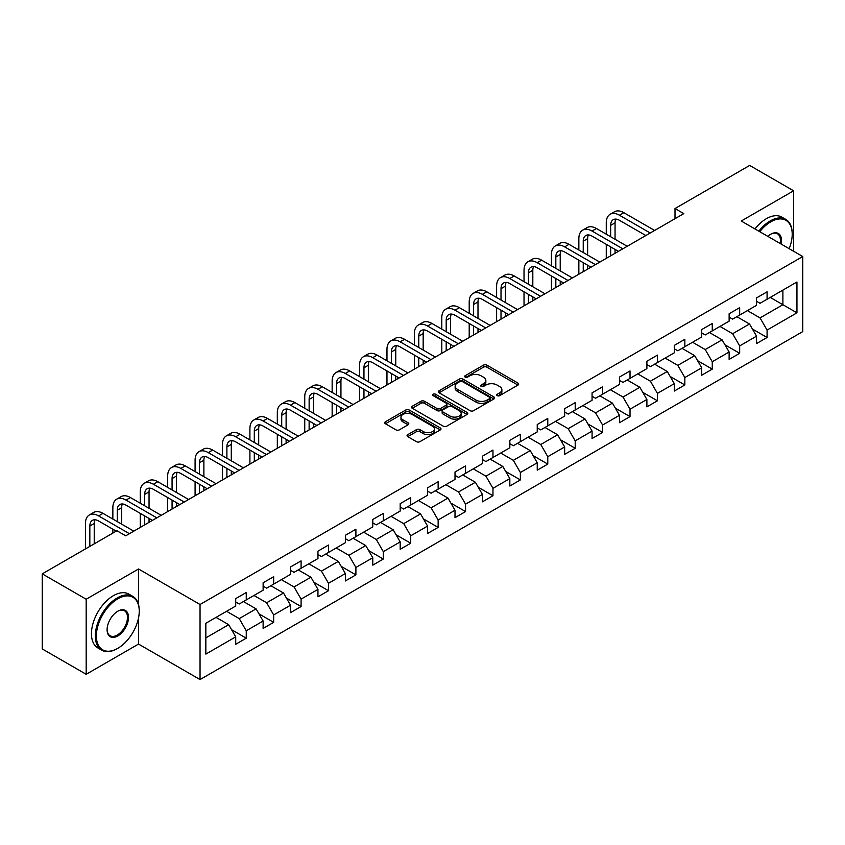 <?xml version="1.0" encoding="UTF-8"?>
<svg xmlns="http://www.w3.org/2000/svg" width="845" height="845" viewBox="0 0 845 845"><rect width="100%" height="100%" fill="white"/><g stroke="black" fill="none" stroke-linecap="round" stroke-linejoin="round"><path stroke-width="1.27" d="M497.23 395.65A1.711 0.982 0 0 0 499.648 395.65L517.974 385.066A2.44 1.405 0 0 0 518.682 384.074A2.44 1.405 0 0 0 517.974 383.07L486.921 365.146A2.44 1.405 0 0 0 483.477 365.146L465.151 375.729A1.711 0.982 0 0 0 464.644 376.426A1.711 0.982 0 0 0 465.151 377.123A1.711 0.982 0 0 0 467.56 377.123L469.936 375.75A7.806 4.51 0 0 1 480.974 375.75L483.562 377.25A7.806 4.51 0 0 1 485.843 380.43A7.806 4.51 0 0 1 483.562 383.619L481.185 384.993A1.711 0.982 0 0 0 480.689 385.69A1.711 0.982 0 0 0 481.185 386.387A1.711 0.982 0 0 0 483.604 386.387L485.97 385.014A7.806 4.51 0 0 1 497.018 385.014L499.596 386.514A7.806 4.51 0 0 1 501.888 389.693A7.806 4.51 0 0 1 499.596 392.883L497.23 394.256A1.711 0.982 0 0 0 496.733 394.953A1.711 0.982 0 0 0 497.23 395.65L497.23 394.256M407.755 434.657A2.44 1.405 0 0 0 407.047 435.65A2.44 1.405 0 0 0 407.755 436.643L416.469 441.671A2.44 1.405 0 0 0 419.912 441.671L440.266 429.925A2.44 1.405 0 0 0 440.984 428.933A2.44 1.405 0 0 0 440.266 427.929L409.223 410.005A2.44 1.405 0 0 0 405.769 410.005L385.426 421.761A2.44 1.405 0 0 0 384.707 422.753A2.44 1.405 0 0 0 385.426 423.746L395.946 429.83A2.44 1.405 0 0 0 399.389 429.83L408.103 424.792A2.44 1.405 0 0 0 408.811 423.799A2.44 1.405 0 0 0 408.103 422.806L402.885 419.796A6.528 3.771 0 0 1 400.974 417.134A6.528 3.771 0 0 1 404.998 413.649A6.528 3.771 0 0 1 412.106 414.462L432.545 426.26A6.528 3.771 0 0 1 434.457 428.933A6.528 3.771 0 0 1 430.432 432.408A6.528 3.771 0 0 1 423.324 431.594L419.912 429.63A2.44 1.405 0 0 0 416.469 429.63L407.755 434.657L407.755 436.643L416.469 431.658L416.469 429.63M138.538 568.991L86.179 599.221L42.25 573.861L42.25 648.939L86.179 674.299L138.538 644.07L200.043 679.57L200.043 604.502L138.538 568.991L138.538 604.629M793.613 251.25L793.613 190.79L741.245 221.02L802.75 256.531L200.043 604.502M793.613 190.79L749.684 165.43L675.007 208.546L675.007 218.686M42.25 573.861L116.927 530.745L125.715 535.814L683.795 213.616L675.007 208.546M470.105 410.702A2.44 1.405 0 0 0 473.559 410.702L493.913 398.956A2.44 1.405 0 0 0 494.621 397.963A2.44 1.405 0 0 0 493.913 396.96L462.859 379.035A2.44 1.405 0 0 0 459.416 379.035L439.062 390.791A2.44 1.405 0 0 0 438.344 391.784A2.44 1.405 0 0 0 439.062 392.777L470.105 410.702M433.791 396.009A1.711 0.982 0 0 1 435.524 396.252L435.524 394.224L467.084 412.445A2.44 1.405 0 0 1 467.803 413.448A2.44 1.405 0 0 1 467.084 414.441L446.741 426.186A2.44 1.405 0 0 1 443.287 426.186L412.244 408.262L412.244 406.276A2.44 1.405 0 0 0 411.526 407.269A2.44 1.405 0 0 0 412.244 408.262M412.244 406.276L420.947 401.248A2.44 1.405 0 0 1 424.401 401.248L436.992 408.515A2.44 1.405 0 0 0 440.446 408.515L446.223 405.178A2.44 1.405 0 0 0 446.931 404.185A2.44 1.405 0 0 0 446.223 403.192L433.115 395.618A1.711 0.982 0 0 1 432.608 394.921A1.711 0.982 0 0 1 433.665 394.013A1.711 0.982 0 0 1 435.524 394.224M200.043 679.57L802.75 331.599L802.75 256.531M231.583 629.705L246.254 638.176L246.254 630.771L263.122 621.033L263.122 628.437L273.664 622.353L273.664 614.949L290.532 605.21L290.532 612.614L301.084 606.53L301.084 599.126L317.952 589.387L317.952 596.792L328.494 590.708L328.494 583.293L345.362 573.554L345.362 580.959L355.903 574.875L355.903 567.47L372.772 557.732L372.772 565.136L383.313 559.052L383.313 551.648L400.181 541.909L400.181 549.313L410.723 543.229L410.723 535.814L427.591 526.076L427.591 533.48L438.143 527.396L438.143 519.992L455.011 510.253L455.011 517.658L465.553 511.574L465.553 504.169L482.421 494.431L482.421 501.835L492.962 495.751L492.962 488.336L509.831 478.597L509.831 486.012L520.372 479.918L520.372 472.513L537.24 462.775L537.24 470.179L547.782 464.095L547.782 456.691L564.65 446.952L564.65 454.356L575.202 448.272L575.202 440.858L592.07 431.119L592.07 438.534L602.612 432.439L602.612 425.035L619.48 415.296L619.48 422.701L630.021 416.617L630.021 409.212L646.89 399.474L646.89 406.878L657.431 400.794L657.431 393.379L674.299 383.641L674.299 391.055L684.841 384.961L684.841 377.557L701.709 367.818L701.709 375.222L712.261 369.138L712.261 361.734L729.129 351.995L729.129 359.4L739.671 353.316L739.671 345.911L756.539 336.162L756.539 343.577L767.08 337.482L767.08 330.078L796.951 312.83L796.951 281.998L782.892 290.11L782.892 304.718L796.951 312.83M246.254 638.176L235.713 644.27L235.713 636.866L205.842 654.104L205.842 623.272L235.713 606.023L235.713 598.619L246.254 592.525L246.254 599.929L263.122 590.19L263.122 582.786L273.664 576.702L273.664 584.106L290.532 574.368L290.532 566.963L301.084 560.879L301.084 568.284L317.952 558.545L317.952 551.141L328.494 545.046L328.494 552.461L345.362 542.712L345.362 535.308L355.903 529.223L355.903 536.628L372.772 526.889L372.772 519.485L383.313 513.401L383.313 520.805L400.181 511.067L400.181 503.662L410.723 497.568L410.723 504.983L427.591 495.233L427.591 487.829L438.143 481.745L438.143 489.149L455.011 479.411L455.011 472.006L465.553 465.922L465.553 473.327L482.421 463.588L482.421 456.184L492.962 450.089L492.962 457.504L509.831 447.765L509.831 440.351L520.372 434.267L520.372 441.671L537.24 431.932L537.24 424.528L547.782 418.444L547.782 425.848L564.65 416.11L564.65 408.705L575.202 402.611L575.202 410.026L592.07 400.287L592.07 392.872L602.612 386.788L602.612 394.192L619.48 384.454L619.48 377.05L630.021 370.966L630.021 378.37L646.89 368.631L646.89 361.227L657.431 355.132L657.431 362.547L674.299 352.809L674.299 345.394L684.841 339.31L684.841 346.714L701.709 336.975L701.709 329.571L712.261 323.487L712.261 330.891L729.129 321.153L729.129 313.748L739.671 307.664L739.671 315.069L756.539 305.33L756.539 297.915L767.08 291.831L767.08 299.236L796.951 281.998M243.444 601.555L256.098 608.865L239.23 618.603L226.576 611.294M235.713 601.967L239.23 603.995L246.254 599.929M239.23 618.603L246.254 630.771M256.098 608.865L263.122 621.033M270.854 585.733L283.508 593.032L266.64 602.77L253.986 595.471M263.122 586.134L266.64 588.162L273.664 584.106M266.64 602.77L273.664 614.949M283.508 593.032L290.532 605.21M298.264 569.91L310.918 577.209L294.049 586.948L281.396 579.649M290.532 570.312L294.049 572.34L301.084 568.284M294.049 586.948L301.084 599.126M310.918 577.209L317.952 589.387M325.684 554.077L338.327 561.386L321.459 571.125L308.816 563.816M317.952 554.489L321.459 556.517L328.494 552.461M321.459 571.125L328.494 583.293M338.327 561.386L345.362 573.554M353.094 538.254L365.748 545.553L348.879 555.292L336.225 547.993M345.362 538.656L348.879 540.684L355.903 536.628M348.879 555.292L355.903 567.47M365.748 545.553L372.772 557.732M380.503 522.432L393.157 529.73L376.289 539.469L363.635 532.17M372.772 522.833L376.289 524.861L383.313 520.805M376.289 539.469L383.313 551.648M393.157 529.73L400.181 541.909M407.913 506.599L420.567 513.908L403.699 523.646L391.045 516.337M400.181 507.011L403.699 509.039L410.723 504.983M403.699 523.646L410.723 535.814M420.567 513.908L427.591 526.076M435.323 490.776L447.977 498.075L431.108 507.824L418.455 500.515M427.591 491.177L431.108 493.205L438.143 489.149M431.108 507.824L438.143 519.992M447.977 498.075L455.011 510.253M462.743 474.953L475.386 482.252L458.518 491.991L445.875 484.692M455.011 475.355L458.518 477.383L465.553 473.327M458.518 491.991L465.553 504.169M475.386 482.252L482.421 494.431M490.153 459.12L502.807 466.429L485.938 476.168L473.284 468.859M482.421 459.532L485.938 461.56L492.962 457.504M485.938 476.168L492.962 488.336M502.807 466.429L509.831 478.597M517.562 443.298L530.216 450.596L513.348 460.345L500.694 453.036M509.831 443.699L513.348 445.727L520.372 441.671M513.348 460.345L520.372 472.513M530.216 450.596L537.24 462.775M544.972 427.475L557.626 434.774L540.758 444.512L528.104 437.214M537.24 427.876L540.758 429.904L547.782 425.848M540.758 444.512L547.782 456.691M557.626 434.774L564.65 446.952M572.382 411.642L585.036 418.951L568.167 428.69L555.514 421.38M564.65 412.054L568.167 414.082L575.202 410.026M568.167 428.69L575.202 440.858M585.036 418.951L592.07 431.119M599.802 395.819L612.445 403.128L595.577 412.867L582.934 405.558M592.07 396.22L595.577 398.248L602.612 394.192M595.577 412.867L602.612 425.035M612.445 403.128L619.48 415.296M627.212 379.996L639.866 387.295L622.997 397.034L610.343 389.735M619.48 380.398L622.997 382.426L630.021 378.37M622.997 397.034L630.021 409.212M639.866 387.295L646.89 399.474M654.621 364.163L667.275 371.473L650.407 381.211L637.753 373.902M646.89 364.575L650.407 366.603L657.431 362.547M650.407 381.211L657.431 393.379M667.275 371.473L674.299 383.641M682.031 348.341L694.685 355.65L677.817 365.389L665.163 358.079M674.299 348.742L677.817 350.781L684.841 346.714M677.817 365.389L684.841 377.557M694.685 355.65L701.709 367.818M709.441 332.518L722.095 339.817L705.226 349.555L692.573 342.257M701.709 332.919L705.226 334.947L712.261 330.891M705.226 349.555L712.261 361.734M722.095 339.817L729.129 351.995M736.861 316.685L749.504 323.994L732.636 333.733L719.982 326.423M729.129 317.097L732.636 319.125L739.671 315.069M732.636 333.733L739.671 345.911M749.504 323.994L756.539 336.162M770.239 297.408L782.892 304.718L760.046 317.91L747.402 310.601M756.539 301.264L760.046 303.302L767.08 299.236M760.046 317.91L767.08 330.078M86.179 599.221L86.179 674.299M205.842 637.88L228.689 624.687L216.035 617.378M228.689 624.687L235.713 636.866M752.409 329.011L767.08 337.482M724.999 344.844L739.671 353.316M697.579 360.667L712.261 369.138M670.169 376.49L684.841 384.961M642.76 392.323L657.431 400.794M615.35 408.146L630.021 416.617M587.94 423.968L602.612 432.439M560.52 439.801L575.202 448.272M533.111 455.624L547.782 464.095M505.701 471.447L520.372 479.918M478.291 487.28L492.962 495.751M450.881 503.102L465.553 511.574M423.472 518.925L438.143 527.396M396.051 534.758L410.723 543.229M368.642 550.581L383.313 559.052M341.232 566.404L355.903 574.875M313.822 582.237L328.494 590.708M286.413 598.059L301.084 606.53M258.992 613.882L273.664 622.353M138.538 644.07L138.538 617.885M497.916 395.882L499.596 394.911A7.806 4.51 0 0 0 501.888 391.721L501.888 389.693M485.843 380.43L485.843 382.468A7.806 4.51 0 0 1 483.562 385.647L481.872 386.63M517.932 385.088L486.921 367.174A2.44 1.405 0 0 0 483.477 367.174L465.827 377.366M493.881 398.977L462.859 381.074A2.44 1.405 0 0 0 459.416 381.074L439.094 392.798M489.593 398.66A1.711 0.982 0 0 0 490.1 397.963A1.711 0.982 0 0 0 489.593 397.266L462.342 381.528A1.711 0.982 0 0 0 459.933 381.528L457.43 382.975A7.806 4.51 0 0 0 455.149 386.165A7.806 4.51 0 0 0 457.43 389.344L476.062 400.097A7.806 4.51 0 0 0 487.1 400.097L489.593 398.66L489.593 400.688A1.711 0.982 0 0 0 490.1 399.991L490.1 397.963M455.149 386.165L455.149 388.193A7.806 4.51 0 0 0 457.43 391.372L457.43 389.344M489.593 400.688L487.1 402.125A7.806 4.51 0 0 1 476.062 402.125L457.43 391.372M412.275 408.283L420.947 403.276L420.947 401.248M446.931 404.185L446.931 406.213A2.44 1.405 0 0 1 446.223 407.205L440.446 410.543A2.44 1.405 0 0 1 436.992 410.543L424.401 403.276A2.44 1.405 0 0 0 420.947 403.276M435.524 396.252L467.053 414.462M450.058 416.057A6.528 3.771 0 0 0 457.166 416.87A6.528 3.771 0 0 0 461.19 413.395A6.528 3.771 0 0 0 459.279 410.733L452.086 406.572A2.44 1.405 0 0 0 448.632 406.572L442.854 409.909A2.44 1.405 0 0 0 442.136 410.902A2.44 1.405 0 0 0 442.854 411.906L450.058 416.057L450.058 418.085A6.528 3.771 0 0 0 457.166 418.909A6.528 3.771 0 0 0 461.19 415.423L461.19 413.395M442.136 410.902L442.136 412.93A2.44 1.405 0 0 0 442.854 413.934L442.854 411.906M450.058 418.085L442.854 413.934M434.457 428.933L434.457 430.961A6.528 3.771 0 0 1 430.432 434.436A6.528 3.771 0 0 1 423.324 433.622L419.912 431.658A2.44 1.405 0 0 0 416.469 431.658M400.974 417.134L400.974 419.162A6.528 3.771 0 0 0 402.885 421.824L402.885 419.796M408.072 424.813L402.885 421.824M440.266 427.929L440.266 429.925L409.223 412.043A2.44 1.405 0 0 0 405.769 412.043L385.457 423.767M606.266 234.192L606.266 222.826A18.632 10.763 60 0 1 610.122 214.292L614.516 211.757A18.632 10.763 60 0 1 623.832 212.686L654.621 230.453M610.122 214.292A18.632 10.763 60 0 1 619.438 215.221L650.227 232.998M645.833 235.533L619.438 220.291A12.421 7.172 -120 0 0 613.227 219.679A12.421 7.172 -120 0 0 610.66 225.362L610.66 236.727M615.825 219.108A12.421 7.172 -120 0 0 615.054 222.826L615.054 239.262M610.66 246.867L610.66 255.834M615.054 249.412L615.054 253.299M606.266 258.38L606.266 244.332M789.167 248.683A30.314 17.502 120 0 0 792.209 234.213A30.314 17.502 120 0 0 770.767 221.834A30.314 17.502 120 0 0 759.761 231.71M758.842 231.181A31.064 17.935 -60 0 1 770.239 220.925A31.064 17.935 -60 0 1 785.776 219.383A31.064 17.935 -60 0 1 792.209 233.6A31.064 17.935 -60 0 1 792.209 233.907M767.841 236.378A15.157 8.756 -60 0 1 770.767 234.213L770.767 234.213A15.157 8.756 -60 0 1 781.076 244.015M754.976 228.953A31.064 17.935 -60 0 1 766.373 218.686A31.064 17.935 -60 0 1 781.91 217.154L785.776 219.383M780.125 243.466A14.418 8.323 120 0 0 777.453 233.801A14.418 8.323 120 0 0 770.503 234.371M117.286 648.633L117.804 648.326A30.314 17.502 120 0 0 139.245 611.199A30.314 17.502 120 0 0 117.804 598.82A30.314 17.502 120 0 0 96.372 635.947A30.314 17.502 120 0 0 117.804 648.326L117.286 648.633A31.064 17.935 -60 0 1 101.749 650.164A31.064 17.935 -60 0 1 96.985 625.279A31.064 17.935 -60 0 1 117.286 597.901A31.064 17.935 -60 0 1 132.813 596.369A31.064 17.935 -60 0 1 139.245 610.586A31.064 17.935 -60 0 1 139.245 610.893M117.804 635.947A15.157 8.756 -60 0 1 107.093 629.757A15.157 8.756 -60 0 1 117.804 611.199L117.804 611.199A15.157 8.756 -60 0 1 128.524 617.378A15.157 8.756 -60 0 1 117.804 635.947M107.093 629.451A14.418 8.323 120 0 0 110.072 635.746A14.418 8.323 120 0 0 117.286 635.039A14.418 8.323 120 0 0 126.697 622.332A14.418 8.323 120 0 0 124.49 610.787A14.418 8.323 120 0 0 117.539 611.357M101.749 650.164L97.883 647.935A31.064 17.935 -60 0 1 93.119 623.05A31.064 17.935 -60 0 1 113.42 595.672A31.064 17.935 -60 0 1 128.947 594.13L132.813 596.369M578.857 250.014L578.857 238.649A18.632 10.763 60 0 1 582.712 230.125L587.106 227.59A18.632 10.763 60 0 1 596.422 228.509L627.212 246.286M582.712 230.125A18.632 10.763 60 0 1 592.028 231.044L622.818 248.821M618.424 251.356L592.028 236.114A12.421 7.172 -120 0 0 585.817 235.501A12.421 7.172 -120 0 0 583.24 241.195L583.24 252.549M588.416 234.931A12.421 7.172 -120 0 0 587.634 238.649L587.634 255.084M583.24 262.7L583.24 271.667M587.634 265.235L587.634 269.132M578.857 274.202L578.857 260.165M551.436 265.848L551.436 254.482A18.632 10.763 60 0 1 555.302 245.948L559.696 243.413A18.632 10.763 60 0 1 569.012 244.332L599.802 262.108M555.302 245.948A18.632 10.763 60 0 1 564.618 246.867L595.408 264.643M591.014 267.178L564.618 251.947A12.421 7.172 -120 0 0 558.408 251.324A12.421 7.172 -120 0 0 555.83 257.017L555.83 268.383M561.006 250.754A12.421 7.172 -120 0 0 560.224 254.482L560.224 270.918M555.83 278.523L555.83 287.49M560.224 281.058L560.224 284.955M551.436 290.025L551.436 275.988M524.027 281.67L524.027 270.305A18.632 10.763 60 0 1 527.893 261.77L532.287 259.235A18.632 10.763 60 0 1 541.603 260.165L572.382 277.931M527.893 261.77A18.632 10.763 60 0 1 537.209 262.7L567.988 280.466M563.604 283.012L537.209 267.77A12.421 7.172 -120 0 0 530.998 267.157A12.421 7.172 -120 0 0 528.421 272.84L528.421 284.205M533.596 266.576A12.421 7.172 -120 0 0 532.815 270.305L532.815 286.74M528.421 294.345L528.421 303.313M532.815 296.891L532.815 300.778M524.027 305.858L524.027 291.81M496.617 297.493L496.617 286.128A18.632 10.763 60 0 1 500.472 277.604L504.866 275.069A18.632 10.763 60 0 1 514.193 275.988L544.972 293.764M500.472 277.604A18.632 10.763 60 0 1 509.799 278.523L540.578 296.299M536.184 298.834L509.799 283.593A12.421 7.172 -120 0 0 503.588 282.98A12.421 7.172 -120 0 0 501.011 288.673L501.011 300.028M506.176 282.41A12.421 7.172 -120 0 0 505.405 286.128L505.405 302.563M501.011 310.178L501.011 319.146M505.405 312.713L505.405 316.611M496.617 321.681L496.617 307.643M469.207 313.315L469.207 301.961A18.632 10.763 60 0 1 473.063 293.426L477.457 290.891A18.632 10.763 60 0 1 486.773 291.81L517.562 309.587M473.063 293.426A18.632 10.763 60 0 1 482.389 294.345L513.168 312.122M508.774 314.657L482.389 299.426A12.421 7.172 -120 0 0 476.168 298.803A12.421 7.172 -120 0 0 473.601 304.496L473.601 315.861M478.766 298.232A12.421 7.172 -120 0 0 477.995 301.961L477.995 318.396M473.601 326.001L473.601 334.969M477.995 328.536L477.995 332.434M469.207 337.504L469.207 323.466M441.798 329.149L441.798 317.783A18.632 10.763 60 0 1 445.653 309.249L450.047 306.714A18.632 10.763 60 0 1 459.363 307.643L490.153 325.409M445.653 309.249A18.632 10.763 60 0 1 454.969 310.178L485.759 327.945M481.365 330.49L454.969 315.248A12.421 7.172 -120 0 0 448.758 314.636A12.421 7.172 -120 0 0 446.192 320.318L446.192 331.684M451.357 314.055A12.421 7.172 -120 0 0 450.575 317.783L450.575 334.219M446.192 341.824L446.192 350.791M450.575 344.359L450.575 348.256M441.798 353.337L441.798 339.289M414.377 344.971L414.377 333.606A18.632 10.763 60 0 1 418.243 325.082L422.637 322.547A18.632 10.763 60 0 1 431.953 323.466L462.743 341.243M418.243 325.082A18.632 10.763 60 0 1 427.559 326.001L458.349 343.778M453.955 346.313L427.559 331.071A12.421 7.172 -120 0 0 421.349 330.458A12.421 7.172 -120 0 0 418.771 336.152L418.771 347.506M423.947 329.888A12.421 7.172 -120 0 0 423.165 333.606L423.165 350.041M418.771 357.657L418.771 366.624M423.165 360.192L423.165 364.089M414.377 369.159L414.377 355.122M386.968 360.794L386.968 349.439A18.632 10.763 60 0 1 390.834 340.905L395.228 338.37A18.632 10.763 60 0 1 404.544 339.289L435.323 357.065M390.834 340.905A18.632 10.763 60 0 1 400.15 341.824L430.939 359.6M426.545 362.135L400.15 346.904A12.421 7.172 -120 0 0 393.939 346.281A12.421 7.172 -120 0 0 391.362 351.974L391.362 363.339M396.537 345.711A12.421 7.172 -120 0 0 395.756 349.439L395.756 365.874M391.362 373.479L391.362 382.447M395.756 376.014L395.756 379.912M386.968 384.982L386.968 370.944M359.558 376.627L359.558 365.262A18.632 10.763 60 0 1 363.413 356.727L367.807 354.192A18.632 10.763 60 0 1 377.134 355.122L407.913 372.888M363.413 356.727A18.632 10.763 60 0 1 372.74 357.657L403.519 375.423M399.125 377.968L372.74 362.727A12.421 7.172 -120 0 0 366.529 362.114A12.421 7.172 -120 0 0 363.952 367.797L363.952 379.162M369.117 361.533A12.421 7.172 -120 0 0 368.346 365.262L368.346 381.697M363.952 389.302L363.952 398.27M368.346 391.837L368.346 395.735M359.558 400.805L359.558 386.767M332.148 392.45L332.148 381.084A18.632 10.763 60 0 1 336.004 372.56L340.398 370.025A18.632 10.763 60 0 1 349.714 370.944L380.503 388.721M336.004 372.56A18.632 10.763 60 0 1 345.33 373.479L376.109 391.256M371.715 393.791L345.33 378.549A12.421 7.172 -120 0 0 339.109 377.937A12.421 7.172 -120 0 0 336.542 383.619L336.542 394.985M341.707 377.366A12.421 7.172 -120 0 0 340.936 381.084L340.936 397.52M336.542 405.135L336.542 414.103M340.936 407.67L340.936 411.568M332.148 416.638L332.148 402.6M304.739 408.272L304.739 396.918A18.632 10.763 60 0 1 308.594 388.383L312.988 385.848A18.632 10.763 60 0 1 322.304 386.767L353.094 404.544M308.594 388.383A18.632 10.763 60 0 1 317.91 389.302L348.7 407.079M344.306 409.614L317.91 394.383A12.421 7.172 -120 0 0 311.699 393.759A12.421 7.172 -120 0 0 309.133 399.453L309.133 410.818M314.298 393.189A12.421 7.172 -120 0 0 313.516 396.918L313.516 413.353M309.133 420.958L309.133 429.925M313.516 423.493L313.516 427.39M304.739 432.46L304.739 418.423M277.318 424.105L277.318 412.74A18.632 10.763 60 0 1 281.184 404.206L285.578 401.671A18.632 10.763 60 0 1 294.894 402.6L325.684 420.366M281.184 404.206A18.632 10.763 60 0 1 290.5 405.135L321.29 422.901M316.896 425.436L290.5 410.205A12.421 7.172 -120 0 0 284.29 409.593A12.421 7.172 -120 0 0 281.712 415.275L281.712 426.64M286.888 409.012A12.421 7.172 -120 0 0 286.106 412.74L286.106 429.175M281.712 436.78L281.712 445.748M286.106 439.315L286.106 443.213M277.318 448.283L277.318 434.245M249.909 439.928L249.909 428.563A18.632 10.763 60 0 1 253.775 420.039L258.169 417.493A18.632 10.763 60 0 1 267.485 418.423L298.264 436.2M253.775 420.039A18.632 10.763 60 0 1 263.091 420.958L293.88 438.735M289.486 441.27L263.091 426.028A12.421 7.172 -120 0 0 256.88 425.415A12.421 7.172 -120 0 0 254.303 431.098L254.303 442.463M259.478 424.845A12.421 7.172 -120 0 0 258.697 428.563L258.697 444.998M254.303 452.614L254.303 461.581M258.697 455.149L258.697 459.046M249.909 464.116L249.909 450.079M222.499 455.751L222.499 444.396A18.632 10.763 60 0 1 226.365 435.862L230.748 433.327A18.632 10.763 60 0 1 240.075 434.245L270.854 452.022M226.365 435.862A18.632 10.763 60 0 1 235.681 436.78L266.46 454.557M262.066 457.092L235.681 441.861A12.421 7.172 -120 0 0 229.47 441.238A12.421 7.172 -120 0 0 226.893 446.931L226.893 458.286M232.069 440.667A12.421 7.172 -120 0 0 231.287 444.396L231.287 460.831M226.893 468.436L226.893 477.404M231.287 470.971L231.287 474.869M222.499 479.939L222.499 465.901M195.089 471.584L195.089 460.219A18.632 10.763 60 0 1 198.945 451.684L203.339 449.149A18.632 10.763 60 0 1 212.655 450.079L243.444 467.845M198.945 451.684A18.632 10.763 60 0 1 208.271 452.614L239.05 470.38M234.656 472.915L208.271 457.684A12.421 7.172 -120 0 0 202.05 457.071A12.421 7.172 -120 0 0 199.483 462.754L199.483 474.119M204.648 456.49A12.421 7.172 -120 0 0 203.877 460.219L203.877 476.654M199.483 484.259L199.483 493.226M203.877 486.794L203.877 490.691M195.089 495.761L195.089 481.724M167.68 487.407L167.68 476.041A18.632 10.763 60 0 1 171.535 467.517L175.929 464.972A18.632 10.763 60 0 1 185.245 465.901L216.035 483.678M171.535 467.517A18.632 10.763 60 0 1 180.851 468.436L211.641 486.213M207.247 488.748L180.851 473.506A12.421 7.172 -120 0 0 174.64 472.894A12.421 7.172 -120 0 0 172.074 478.576L172.074 489.942M177.239 472.323A12.421 7.172 -120 0 0 176.457 476.041L176.457 492.477M172.074 500.092L172.074 509.06M176.457 502.627L176.457 506.514M167.68 511.595L167.68 497.547M140.259 503.229L140.259 491.874A18.632 10.763 60 0 1 144.125 483.34L148.519 480.805A18.632 10.763 60 0 1 157.835 481.724L188.625 499.501M144.125 483.34A18.632 10.763 60 0 1 153.441 484.259L184.231 502.036M179.837 504.571L153.441 489.339A12.421 7.172 -120 0 0 147.231 488.716A12.421 7.172 -120 0 0 144.653 494.409L144.653 505.764M149.829 488.146A12.421 7.172 -120 0 0 149.047 491.874L149.047 508.31M144.653 515.915L144.653 524.882M149.047 518.45L149.047 522.347M140.259 527.417L140.259 513.38M112.85 519.062L112.85 507.697A18.632 10.763 60 0 1 116.716 499.163L121.11 496.628A18.632 10.763 60 0 1 130.426 497.547L161.205 515.323M116.716 499.163A18.632 10.763 60 0 1 126.032 500.092L156.821 517.858M152.427 520.393L126.032 505.162A12.421 7.172 -120 0 0 119.821 504.549A12.421 7.172 -120 0 0 117.244 510.232L117.244 521.597M122.419 503.969A12.421 7.172 -120 0 0 121.638 507.697L121.638 524.132M112.85 533.1L112.85 529.202M85.44 548.923L85.44 523.52A18.632 10.763 60 0 1 89.306 514.996L93.689 512.45A18.632 10.763 60 0 1 103.016 513.38L133.795 531.156M89.306 514.996A18.632 10.763 60 0 1 98.622 515.915L129.401 533.691M116.23 531.156L98.622 520.985A12.421 7.172 -120 0 0 92.411 520.372A12.421 7.172 -120 0 0 89.834 526.055L89.834 546.388M95.01 519.802A12.421 7.172 -120 0 0 94.228 523.52L94.228 543.853M499.596 394.911L499.596 392.883M481.185 386.387L481.185 384.993M483.562 385.647L483.562 383.619M465.151 377.123L465.151 375.729M483.477 367.174L483.477 365.146M486.921 367.174L486.921 365.146M517.974 385.066L517.974 383.07M439.062 392.777L439.062 390.791M459.416 381.074L459.416 379.035M462.859 381.074L462.859 379.035M493.913 398.956L493.913 396.96M476.062 402.125L476.062 400.097M487.1 402.125L487.1 400.097M424.401 403.276L424.401 401.248M436.992 410.543L436.992 408.515M440.446 410.543L440.446 408.515M446.223 407.205L446.223 405.178M467.084 414.441L467.084 412.445M419.912 431.658L419.912 429.63M423.324 433.622L423.324 431.594M408.103 424.792L408.103 422.806M385.426 423.746L385.426 421.761M405.769 412.043L405.769 410.005M409.223 412.043L409.223 410.005M623.832 212.686L619.438 215.221M615.054 222.826L610.66 225.362M596.422 228.509L592.028 231.044M587.634 238.649L583.24 241.195M569.012 244.332L564.618 246.867M560.224 254.482L555.83 257.017M541.603 260.165L537.209 262.7M532.815 270.305L528.421 272.84M514.193 275.988L509.799 278.523M505.405 286.128L501.011 288.673M486.773 291.81L482.389 294.345M477.995 301.961L473.601 304.496M459.363 307.643L454.969 310.178M450.575 317.783L446.192 320.318M431.953 323.466L427.559 326.001M423.165 333.606L418.771 336.152M404.544 339.289L400.15 341.824M395.756 349.439L391.362 351.974M377.134 355.122L372.74 357.657M368.346 365.262L363.952 367.797M349.714 370.944L345.33 373.479M340.936 381.084L336.542 383.619M322.304 386.767L317.91 389.302M313.516 396.918L309.133 399.453M294.894 402.6L290.5 405.135M286.106 412.74L281.712 415.275M267.485 418.423L263.091 420.958M258.697 428.563L254.303 431.098M240.075 434.245L235.681 436.78M231.287 444.396L226.893 446.931M212.655 450.079L208.271 452.614M203.877 460.219L199.483 462.754M185.245 465.901L180.851 468.436M176.457 476.041L172.074 478.576M157.835 481.724L153.441 484.259M149.047 491.874L144.653 494.409M130.426 497.547L126.032 500.092M121.638 507.697L117.244 510.232M103.016 513.38L98.622 515.915M94.228 523.52L89.834 526.055M792.209 234.213L792.209 233.6M139.245 611.199L139.245 610.586"/></g></svg>
